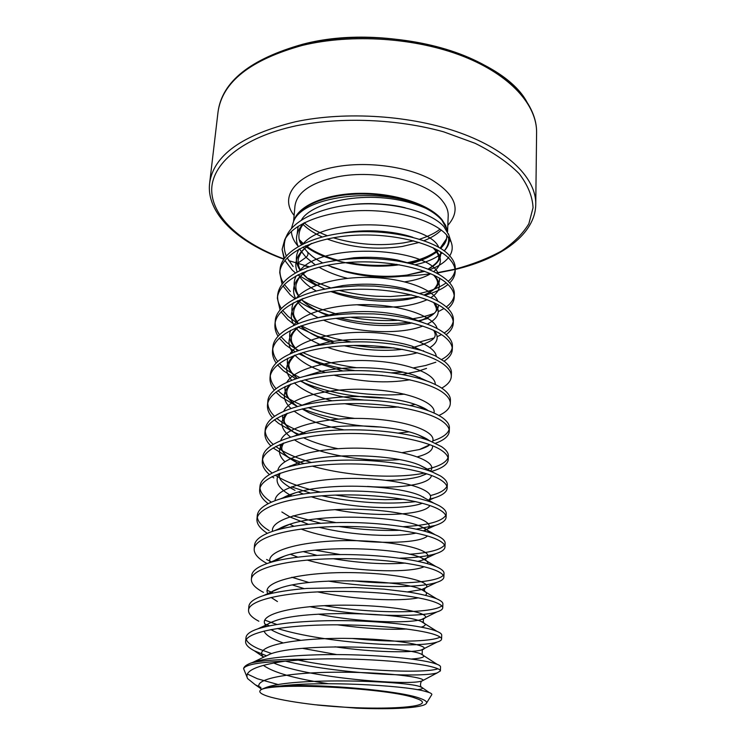 <?xml version="1.0" encoding="UTF-8"?>
<svg xmlns="http://www.w3.org/2000/svg" width="746" height="746" viewBox="0 0 746 746"><rect width="100%" height="100%" fill="white"/><g stroke="black" fill="none" stroke-linecap="round" stroke-linejoin="round"><path stroke-width="1.12" d="M447.413 231.549L446.425 227.744L441.958 220.34C438.172 215.883 432.736 211.836 425.649 208.199C386.074 186.276 304.2 194.464 293.644 221.189L291.397 228.602M284.431 258.256L282.1 249.36L284.646 239.923L287.107 234.804C295.565 218.196 326.067 205.318 361.586 203.938C397.142 202.52 431.766 212.787 443.982 226.709L448.84 235.055M449.418 238.655C449.54 242.916 447.861 246.963 444.383 250.796M284.646 239.923C292.898 223.809 324.379 211.407 361.316 210.614C398.103 209.757 434.107 220.732 446.612 234.962L451.19 242.189C452.925 246.954 452.44 251.505 449.726 255.85M448.924 257.025C445.064 262.172 438.583 266.434 429.5 269.791M424.791 271.358L407.139 275.05C386.018 277.671 364.514 276.16 342.619 270.528L331.485 267.04M442.219 252.894C435.925 258.33 426.805 262.294 414.851 264.811M410.608 263.711C422.404 260.475 431.692 256.092 438.471 250.572M440.69 248.558L444.131 244.464C446.332 241.154 447.162 237.993 446.63 234.981M291.36 231.456C291.714 236.463 293.905 241.322 297.934 246.021M293.122 266.536L287.182 257.864M286.287 255.915C283.909 250.162 283.62 244.455 285.429 238.785M282.1 249.36L284.077 258.75M261.566 689.416L261.305 689.574C257.575 691.775 260.736 694.312 270.798 697.184C281.494 700 296.274 702.527 315.129 704.756L356.681 708.178C392.107 709.67 422.376 707.945 426.152 703.674C427.654 702.051 425.518 700.242 419.737 698.228C400.061 690.721 321.395 683.634 280.748 685.947C273.334 686.497 267.87 687.29 264.354 688.316L261.566 689.416C277.876 682.114 390.829 688.502 415.541 698.209C444.392 707.656 376.898 711.274 317.069 704.989M247.262 673.992L257.417 678.767L278.445 684.632M426.563 703.021L431.542 695.039C432.354 694.293 431.57 693.454 429.183 692.521L423.821 690.973C402.616 685.388 321.871 680.846 280.748 685.947M284.897 260.457L292.227 270.033L295.5 272.999M297.878 274.892L316.071 285.429M323.969 288.655L325.219 289.112M414.328 297.44L407.493 299.454C385.272 302.876 362.211 301.104 338.283 294.138L330.795 291.537L338.283 294.138L331.933 291.369C360.141 299.538 387.603 301.561 414.328 297.44L418.338 296.703M424.558 295.276C434.657 292.628 442.453 289.028 447.964 284.478M449.698 282.902C453.158 279.461 454.985 275.768 455.172 271.805C455.33 267.301 453.232 262.806 448.878 258.321C434.545 243.373 392.349 232.491 351.851 235.466C311.296 238.347 281.046 254.47 279.731 272.579L282.063 284.179M308.229 279.079L331.205 288.087M339.309 290.427C351.245 293.486 363.405 295.407 375.77 296.199L390.624 296.544L411.643 294.884M419.271 293.523C430.367 291.238 439.338 287.686 446.192 282.874M448.187 281.298C451.992 278.221 454.305 274.537 455.135 270.229M455.172 271.805L455.284 268.644C455.34 263.944 453.251 259.421 449.008 255.095C435.655 240.1 390.69 229.022 351.907 232.155C312.397 234.859 281.261 251.085 280.03 269.409L279.731 272.579M277.456 628.486C325.079 643.481 416.911 648.712 437.165 642.054C440.037 641.206 441.511 640.217 441.576 639.098C441.632 637.625 439.152 636.068 434.153 634.417C417.704 628.925 369.82 623.973 324.407 624.943C278.92 625.866 246.003 632.757 245.63 641.523C245.453 644.572 248.362 647.668 254.339 650.792L266.527 655.827M285.364 661.124C336.623 673.629 420.53 677.955 437.156 672.92L440.401 670.915C440.448 669.74 437.93 668.472 432.866 667.101C415.252 662.028 356.476 657.263 307.995 659.352L285.019 661.17C259.31 662.15 245.499 664.63 243.597 668.612C243.933 666.682 246.329 664.845 250.787 663.091C261.883 660.313 280.953 659.072 307.995 659.352M246.292 639.583C247.56 642.698 251.691 645.794 258.675 648.871L271.647 653.58M297.234 659.94C349.119 670.794 424.054 673.852 437.949 668.789M440.401 670.915L440.55 666.905C440.569 666.075 439.413 665.199 437.063 664.276L433.034 662.98C418.888 659.063 383.938 655.324 344.521 654.652C306.364 654.074 268.579 656.881 252.894 662.327L250.787 663.091M265.063 624.104L269.455 625.81M264.802 620.112L276.85 624.486M352.065 638.455C393.851 642.81 432.577 641.653 440.121 637.056M441.576 639.098L441.725 635.163C441.791 633.988 440.205 632.711 436.97 631.349L434.312 630.37C421.21 625.847 386.307 621.511 349.52 620.728C327.979 620.308 307.66 621.045 288.562 622.947C276.496 624.309 266.313 626.248 258.032 628.766C250.348 631.358 246.339 634.296 246.003 637.569L245.63 641.523M309.711 606.647C357.213 616.364 418.711 617.875 436.979 611.907C440.709 610.741 442.63 609.389 442.732 607.841C442.798 606.088 440.354 604.251 435.403 602.33C419.149 595.933 371.75 590.403 326.757 591.569C281.69 592.678 248.996 600.455 248.539 610.116C248.334 613.818 251.775 617.52 258.853 621.231M267.208 590.338L271.218 592.082M271.246 592.1L273.381 592.949M324.268 605.649C375.079 614.191 433.463 613.371 441.791 605.864M442.732 607.841L442.882 603.971C443.012 602.358 440.923 600.623 436.615 598.777L435.561 598.357C429.118 596.063 420.613 594.04 410.039 592.268L384.097 589.154L354.704 587.484L307.315 588.408C292.74 589.415 272.877 592.343 263.357 595.634C254.19 598.674 249.369 602.208 248.903 606.228L248.539 610.116M399.539 558.195C415.447 557.775 427.589 556.255 435.99 553.644C441.8 551.77 444.803 549.541 444.989 546.967C445.073 544.664 442.695 542.295 437.855 539.871C421.947 531.767 375.508 525.165 331.327 526.695C287.079 528.159 254.815 537.605 254.19 548.944C253.929 553.737 257.957 558.456 266.275 563.099L267.077 563.538M328.268 581.087C370.967 588.128 419.056 588.184 436.578 582.449C441.296 580.938 443.73 579.166 443.87 577.134C443.945 575.101 441.539 572.993 436.643 570.811C420.558 563.556 373.643 557.476 329.061 558.829C284.413 560.115 251.934 568.75 251.383 579.26C251.16 583.661 255.188 588.025 263.45 592.343M266.592 559.463L271.703 562.074M352.354 580.733C396.098 585.498 438.005 582.412 443.217 575.213M443.87 577.134L444.01 573.338C444.122 571.305 441.716 569.161 436.792 566.913L436.009 566.578C422.637 560.88 391.799 555.947 357.362 554.81C323.708 553.579 287.033 556.945 268.877 562.932C257.864 566.606 252.157 570.774 251.738 575.436L251.383 579.26M315.176 550.175L340.418 554.586M409.33 554.25C428.931 552.907 440.662 549.858 444.513 545.084M444.989 546.967L445.129 543.228C445.222 540.906 442.844 538.509 438.005 536.038L435.132 534.723C420.791 528.616 391.193 523.925 359.889 522.741C326.039 521.575 294.213 524.662 274.612 530.667C261.818 534.77 255.123 539.61 254.535 545.195L254.19 548.944M293.038 515.784L320.733 523.263M338.908 526.508C360.672 529.669 381.169 530.919 400.406 530.266M416.24 529.147L435.188 525.482C442.21 523.226 445.838 520.503 446.089 517.314C446.173 514.759 443.833 512.138 439.04 509.471C423.308 500.566 377.327 493.451 333.546 495.157C289.709 496.78 257.65 507.028 256.941 519.16C256.643 523.953 260.121 528.672 267.357 533.315M316.64 518.88L335.942 522.592M403.064 526.704C427.365 525.343 441.585 521.594 445.735 515.467M446.089 517.314L446.22 513.649C446.378 511.131 444.038 508.483 439.189 505.704L433.939 503.214C428.633 500.986 420.268 498.682 408.836 496.286C397.898 494.085 377.14 491.782 362.36 491.269C330.702 490.075 300.573 492.929 280.636 498.804C265.762 503.41 257.985 508.968 257.286 515.467L256.941 519.16M291.406 486.849L310.345 493.041M321.685 495.82C355.907 502.804 387.267 504.734 415.764 501.62M429.482 499.223L434.153 497.946C442.509 495.297 446.845 492.043 447.162 488.173C447.264 485.366 444.952 482.503 440.215 479.603C424.651 469.924 379.127 462.324 335.728 464.189C292.283 465.98 260.429 476.983 259.645 489.88C259.328 494.533 262.172 499.13 268.196 503.653M275.143 475.137C280.599 478.634 287.042 481.757 294.493 484.518C302.503 487.418 309.674 489.628 320.22 492.062M335.411 495.083L349.566 497.181L370.715 499.139L384.871 499.671L403.763 499.27M423.047 497.125L423.532 497.041M430.414 495.558C439.347 493.376 444.84 490.318 446.891 486.355M447.162 488.173L447.302 484.564C447.33 481.702 445.017 478.82 440.354 475.901L432.382 472.031C415.998 465.728 393.263 461.83 364.197 460.357C349.949 459.937 343.524 459.956 327.904 460.814C312.164 461.96 298.503 464.143 286.94 467.35C269.726 472.582 260.736 478.876 259.981 486.252L259.645 489.88M273.055 447.945L288.142 457.307L303.967 463.583M312.257 466.129C348.214 476.433 396.406 478.867 424.465 473.085M431.319 471.453L432.866 471.006C442.704 467.966 447.824 464.133 448.225 459.517C448.337 456.468 446.043 453.381 441.362 450.258C425.966 439.832 380.88 431.757 337.873 433.79C294.81 435.729 263.17 447.46 262.312 461.093C261.977 465.635 264.336 470.111 269.399 474.531M275.759 446.453L276.552 447.04C285.196 453.111 296.805 458.249 311.371 462.473M425.323 469.542C438.443 466.707 446.005 462.781 448.02 457.736M448.225 459.517L448.355 455.974C448.477 452.906 446.192 449.791 441.501 446.621L430.461 441.175C400.63 428.857 331.028 425.537 293.57 436.326C273.642 442.098 263.329 449.167 262.639 457.531L262.312 461.093M274.369 419.774L278.64 423.42L293.514 432.046L299.911 434.778M435.459 443.292C444.299 440.028 448.905 436.046 449.269 431.356C449.381 428.073 447.124 424.763 442.49 421.415C427.253 410.272 382.605 401.749 339.98 403.931C297.29 406.02 265.856 418.459 264.923 432.801C264.578 437.231 266.564 441.604 270.863 445.921M276.719 418.282L278.939 420.073C285.793 425.192 294.745 429.696 305.804 433.585M432.745 440.895C442.117 437.883 447.572 434.125 449.101 429.603M449.269 431.356L449.4 427.868C449.512 424.595 447.255 421.257 442.63 417.844C438.881 415.196 434.032 412.79 428.083 410.636C412.678 405.125 391.1 401.208 367.051 400.145C353.912 399.614 340.745 399.968 327.559 401.189C318.16 402.15 309.18 403.661 300.61 405.703C278.361 411.55 266.574 419.42 265.25 429.304M275.889 392.088L281 396.835L297.365 406.551M302.587 408.817C313.292 413.125 325.275 416.548 338.535 419.093M438.89 415.485C446.192 412.128 449.987 408.183 450.295 403.651C450.416 400.154 448.187 396.62 443.6 393.067C428.521 381.234 384.302 372.282 342.041 374.604C299.724 376.842 268.495 389.944 267.497 404.985C267.152 409.302 268.821 413.582 272.514 417.807M277.95 390.606L281.289 393.534C286.66 397.879 294.465 402.122 302.223 405.311M308.182 407.633C323.531 412.958 339.076 416.557 354.816 418.422M450.295 403.651L450.416 400.22C450.556 396.723 448.327 393.17 443.739 389.561C440.047 386.577 432.232 382.707 425.127 380.376C395.762 370.212 345.351 367.032 308.182 375.49C285.159 380.516 268.047 390.857 267.814 401.535L267.497 404.985M277.54 364.878L283.312 370.669L295.845 378.865M300.172 381.029L304.844 383.118C329.042 392.75 355.889 397.739 385.384 398.084M441.716 388.116C447.842 384.694 451.032 380.796 451.302 376.413C451.433 372.692 449.232 368.962 444.691 365.204C429.771 352.699 385.971 343.328 344.074 345.799C302.121 348.168 271.087 361.931 270.024 377.625C269.679 381.849 271.096 386.036 274.286 390.177M279.368 363.395L283.601 367.424C287.993 371.07 293.439 374.464 299.948 377.597M304.825 379.807C332.017 391.678 374.11 397.049 404.574 394.158M451.302 376.413L451.423 373.037C451.628 369.401 449.428 365.633 444.83 361.754L435.049 355.702L421.49 350.415L401.106 345.473C392.564 343.887 381.337 342.656 370.314 342.088C360.887 341.584 347.104 341.901 338.516 342.638L316.369 345.696C287.397 352.093 272.048 361.605 270.341 374.231L270.024 377.625M279.293 338.115L285.597 344.913L295.062 351.692M298.726 353.772L310.942 359.441C324.118 364.608 338.712 368.328 354.704 370.594M391.202 372.823L403.204 372.207M420.324 370.454L426.525 368.403M444.103 361.176C449.325 357.735 452.057 353.874 452.29 349.622C452.43 345.696 450.258 341.752 445.763 337.807C430.992 324.659 387.603 314.887 346.069 317.488C304.471 319.997 273.642 334.385 272.514 350.713C272.169 354.844 273.381 358.947 276.151 363.013M280.916 336.642L285.877 341.724C289.821 345.053 294.064 347.953 298.596 350.406M302.671 352.522L312.751 356.914L328.044 361.941C336.754 364.346 346.172 366.258 356.299 367.675M413.498 367.89L425.658 365.484L435.86 362.211M441.707 359.46C447.609 356.271 451.106 352.438 452.216 347.953M452.29 349.622L452.412 346.303C452.57 342.377 450.397 338.414 445.894 334.422C439.944 329.182 430.274 324.603 416.883 320.705C403.819 317.087 389.412 314.821 373.662 313.898L352.877 313.674C340.773 314.262 336.996 314.598 325.508 316.323C294.801 321.433 273.586 333.621 272.822 347.384L272.514 350.713M281.111 311.8L287.844 319.558L294.829 325.004M297.962 327.009L317.386 336.25L333.63 341.342M353.436 345.435L373.998 347.655L394.13 347.925M446.183 334.665C450.687 331.215 453.055 327.41 453.27 323.26C453.409 319.129 451.265 314.999 446.817 310.868C432.195 297.104 389.216 286.94 348.028 289.681C306.783 292.311 276.151 307.296 274.957 324.24C274.612 328.296 275.656 332.315 278.081 336.297M282.575 310.345L288.115 316.416L297.906 323.699M301.375 325.741C308.471 329.629 316.118 332.884 324.305 335.495L335.635 338.731L350.974 341.938M419.746 341.948L433.678 338.078M437.175 336.679L441.455 334.6M444.15 332.996C449.045 329.984 452.067 326.189 453.204 321.629M453.27 323.26L453.391 319.997C453.521 315.828 451.377 311.669 446.947 307.538C443.59 304.396 438.76 301.375 432.475 298.456C425.724 295.444 419.961 293.542 410.785 291.21L396.098 288.31L374.548 286.082L358.127 285.811L336.064 287.406C300.741 291.453 275.731 306.354 275.265 320.966L274.957 324.24M282.995 285.923L290.054 294.605L295.015 298.773M297.719 300.722C305.105 305.72 313.954 309.991 324.286 313.553L330.534 315.558M339.551 317.992C363.6 323.55 386.838 324.976 409.246 322.272M417.695 320.939L428.101 318.439M448.029 308.574C451.964 305.123 454.025 301.375 454.221 297.328C454.379 293.01 452.253 288.693 447.861 284.375C433.379 270.005 390.792 259.477 349.958 262.34C309.058 265.091 278.622 280.664 277.363 298.204L280.058 310.028M302.839 300.741C309.711 304.601 311.716 305.515 319.391 308.639L338.386 314.625M350.573 317.255C365.671 320.025 383.23 321.274 398.942 320.22M410.589 319.064C419.317 317.852 427.029 316.006 433.743 313.506M438.303 311.614L443.982 308.527M446.285 306.942C450.724 303.669 453.354 299.929 454.174 295.724M454.221 297.328L454.342 294.12C454.519 289.849 452.402 285.513 447.982 281.093C439.888 273.316 424.39 266.126 401.935 261.846C394.942 260.503 386.82 259.505 377.551 258.862C367.815 258.386 361.204 258.228 349.352 259.021C342.824 259.44 335.047 260.513 326.021 262.219C315.838 264.382 306.802 267.366 298.913 271.18C285.811 277.969 278.724 285.905 277.661 294.978L277.363 298.204M257.323 517.332C258.013 521.846 261.949 526.284 269.147 530.648M259.99 488.08C260.494 492.78 264.289 497.47 271.376 502.142M272.001 476.619L273.819 477.916M262.62 459.331C263.012 463.928 266.173 468.488 272.113 473.011M265.222 431.067C265.483 435.533 268.15 439.972 273.204 444.402M267.767 403.269C268.066 407.848 270.322 412.184 274.556 416.287M270.285 375.937C270.518 380.46 272.449 384.694 276.085 388.666M272.756 349.053C273.008 353.529 274.668 357.679 277.754 361.502M275.19 322.617C275.237 326.767 276.682 330.832 279.517 334.805M277.587 296.6C277.68 301.104 278.51 303.538 281.345 308.546M279.946 271.003C279.955 275.106 281.046 279.013 283.228 282.715M284.31 284.468L290.325 291.509M527.273 102.696C502.729 54.98 386.447 22.082 303.053 44.163M260.923 687.458L255.346 684.819L247.625 678.608C243.765 671.158 256.223 665.348 285.019 661.17M243.597 668.612L247.625 678.608M319.046 283.62L308.574 278.445M307.128 251.635L307.417 251.915C308.508 253.761 308.051 255.561 306.037 257.333L297.039 263.748M294.166 220.089C298.866 205.309 326.673 193.522 360.905 193.317C395.119 193.028 429.537 204.525 441.828 219.501L445.632 225.367L447.367 231.279M446.621 238.589L440.103 248.204M437.781 250.19C430.218 255.981 419.858 260.186 406.701 262.816M396.807 264.364C380.619 266.201 364.318 265.576 347.888 262.489M337.873 260.205C324.762 256.671 314.103 251.85 305.897 245.723M303.408 243.709L299.444 239.792M303.109 224.453L303.79 225.115C308.518 229.591 314.653 233.535 322.207 236.958M327.102 239.009C350.834 247.7 375.872 250.199 402.215 246.488L419.233 242.45M424.036 240.706C431.272 237.806 437.016 234.272 441.268 230.085M447.563 231.829L448.197 215.892C448.383 210.95 446.518 206.036 442.592 201.15C428.036 181.492 375.788 168.978 337.341 176.858C311.073 182.565 296.945 192.272 294.968 205.98L293.598 221.282M446.994 229.535L441.921 220.219C429.994 205.737 397.441 194.426 364.179 194.007C330.907 193.54 302.391 203.938 295.202 217.935L294.549 219.305M299.911 241.219L302.773 244.017M305.189 246.031C324.743 261.566 366.109 269.558 399.324 264.783M408.444 263.198C421.164 260.475 431.141 256.242 438.368 250.516M440.625 248.521L445.203 242.711M536.598 132.657C537.045 105.233 510.562 75.038 463.313 56.379C416.128 37.776 351.925 33.393 302.344 45.403C250.358 59.839 222.252 82.051 218.019 112.049C221.963 81.678 250.274 59.055 302.932 44.182C352.765 32.069 417.359 36.694 464.404 55.698C511.56 74.777 537.111 105.345 536.598 132.657L535.759 204.124C536.188 178.779 509.014 150.617 460.487 132.993C412.016 115.416 346.06 110.93 295.323 121.784C242.161 134.877 213.608 155.299 209.654 183.031C205.887 212.824 237.2 242.375 283.788 259.179M455.265 269.11C472.6 264.41 488.005 258.386 501.48 251.029C513.565 242.972 522.685 233.89 528.839 223.781L533.064 207.686C532.457 196.403 527.842 185.092 519.216 173.762C508.24 162.665 493.554 152.52 475.155 143.325L443.562 131.8C397.236 118.987 341.799 116.74 296.451 125.72C241.984 137.32 210.782 164.334 211.724 191.218C212.815 218.242 242.347 243.513 283.956 258.927M288.702 260.615L309.357 266.798M365.316 275.75C387.771 277.316 409.591 276.645 430.787 273.735M447.814 225.376C461.401 210.008 455.946 194.771 431.449 179.655C407.064 166.339 366.137 160.922 334.609 167.067C295.537 174.275 279.032 197.028 294.12 215.445M436.205 272.924L455.004 269.175M342.619 270.528L327.382 265.268L345.687 271.805C365.531 276.952 384.796 278.37 403.483 276.057L423.924 271.04L407.139 275.05M428.045 269.194C437.37 264.401 441.52 258.592 440.494 251.784M438.816 247.43C428.167 221.376 327.308 214.857 303.1 243.858M299.062 249.08C295.09 256.186 295.481 263.338 300.246 270.537M302.009 272.924C307.193 279.153 314.868 284.562 325.051 289.15M418.814 296.843L407.493 299.454L418.804 296.843M433.501 274.966C437.184 279.079 438.359 282.38 437.035 284.86C435.282 287.825 434.368 290.492 423.924 295.052C434.694 290.642 439.926 285.028 439.599 278.211M438.396 274.118C430.265 247.849 322.524 240.865 299.733 270.779M296.19 275.778C292.702 282.818 293.672 289.84 299.118 296.843M301.179 299.249C307.389 305.683 316.332 311.129 328.007 315.605C310.401 308.359 306.513 304.303 301.365 299.183M335.98 318.346C362.332 325.834 387.221 327.475 410.645 323.26L411.829 322.887M433.715 302.494C437.361 310.14 440.867 312.276 418.795 321.256C431.449 317.302 438.042 311.884 438.573 305.011M437.846 301.16C433.64 289.812 406.486 278.929 373.317 277.54C340.167 276.067 307.305 284.73 296.414 298.083M293.355 302.857C290.38 309.851 291.994 316.761 298.195 323.587M300.629 326.011C306.765 331.532 315.101 336.269 325.629 340.223L334.04 343.057M344.316 345.78C364.719 350.238 384.125 351.422 402.532 349.324M412.016 347.785L424.362 344.111M437.165 328.566C434.358 317.404 406.551 306.214 371.9 304.778C337.276 303.258 303.118 312.22 293.15 325.778M290.567 330.347C288.124 337.304 290.455 344.111 297.561 350.769M300.424 353.212C305.608 357.25 312.126 360.84 319.959 363.983L342.88 370.949M363.153 374.305L382.754 375.499M402.141 374.548L420.847 370.678M436.307 356.336C435.132 345.445 406.747 333.984 370.52 332.502C334.329 330.907 298.838 340.157 289.933 353.874M287.825 358.239C285.988 365.186 289.14 371.909 297.281 378.399M304.844 383.118L314.57 388.228C308.518 385.579 303.892 383.127 300.703 380.88L314.57 388.228C329.117 394.214 345.547 398.15 363.861 400.024M435.254 384.479C435.972 373.96 407.102 362.248 369.205 360.7C331.355 359.04 294.446 368.552 286.781 382.372M285.14 386.549C283.984 393.515 288.096 400.173 297.495 406.514C288.142 399.67 282.268 393.058 291.136 384.004M302.037 408.939L309.441 412.986C330.655 421.779 354.536 426.46 381.094 427.038M433.958 413.004C436.895 402.961 407.661 391.025 367.983 389.412C328.361 387.65 289.933 397.404 283.704 411.298M282.548 415.289C282.165 422.311 287.434 428.922 298.363 435.123M303.501 437.697L304.499 438.256C314.019 442.592 325.125 446.061 337.835 448.682M402.234 452.645L419.42 449.54L429.91 444.709M432.335 441.921C437.911 432.466 408.519 420.343 366.911 418.627C325.359 416.762 285.27 426.721 280.71 440.644M280.048 444.457C280.589 451.498 287.145 458.035 299.696 464.049L300.153 464.264M385.971 480.331C400.266 480.219 411.708 478.895 420.287 476.377L426.768 473.813M430.461 470.996C438.657 462.25 409.069 450.108 365.493 448.365C321.974 446.453 280.421 456.58 277.82 470.428M289.718 487.502L295.024 490.383C279.61 481.823 277.773 477.664 280.291 473.123M298.409 491.968L303.268 493.973M311.259 496.78C346.526 508.296 399.996 510.572 420.949 503.774L422.227 503.214M428.502 500.174C439.012 492.229 409.013 480.275 363.479 478.606C318.001 476.769 275.386 487.017 275.06 500.659M289.625 516.847L308.406 524.298M319.232 527.31C352.289 535.619 395.352 537.484 416.165 533.082M423.719 530.947C441.548 524.363 414.496 511.849 365.615 509.574C316.845 507.112 269.977 517.51 272.495 531.357M303.547 551.695L316.901 555.35M333.257 558.726C360.626 563.202 384.666 564.657 405.358 563.071M417.928 561.328L421.639 560.367C441.296 554.707 413.293 542.846 362.342 540.878C311.474 538.724 264.485 549.149 270.173 562.531M291.835 577.264L309.049 582.533M407.568 591.886L421.704 589.592C439.758 584.519 407.848 573.888 355.581 572.695C303.361 571.333 259.104 581.647 268.206 594.198M271.274 597.574L277.437 601.546L271.106 597.425M318.3 614.163C358.099 622.267 408.053 623.74 421.593 619.469C437.725 615.133 402.961 605.892 350.228 605.211C297.514 604.372 255.272 613.949 265.986 625.502M271.227 629.521L273.25 630.883C279.843 634.287 288.954 637.42 300.591 640.273M334.945 646.81C372.067 652.274 410.99 653.011 421.294 650.018C435.45 646.512 398.15 638.688 345.165 638.371C292.208 637.933 251.766 646.596 263.664 657.105M273.698 663.008C307.828 677.862 406.57 685.593 420.828 681.266C433.034 678.646 392.862 672.174 339.486 672.202C286.128 672.118 247.886 679.876 261.613 689.388M299.37 248.903L306.037 257.333L315.288 264.895M318.952 267.171C327.14 271.852 336.623 275.572 347.403 278.323M404.714 281.848C415.522 280.282 424.185 277.559 430.694 273.698M433.687 271.665C442.667 264.41 442.63 256.531 433.566 248.008M412.715 237.237C402.514 233.918 390.96 231.866 378.063 231.073L377.495 231.046C364.738 230.383 352.42 231.148 340.558 233.349M311.278 243.578C297.878 251.971 293.187 261.464 297.206 272.066M298.419 274.612C301.86 280.692 307.837 286.175 316.36 291.071M356.858 304.741C385.906 309.18 409.33 307.501 427.16 299.696M430.778 297.71C440.942 291.071 442.024 283.573 434.023 275.218M417.284 265.501L397.534 260.028C383.63 257.417 369.093 256.661 353.93 257.752L331.653 261.156M306.895 270.938C294.577 279.228 290.809 288.413 295.593 298.484M297.057 301.03C301.3 307.296 308.331 312.854 318.16 317.712M323.428 320.118C353.567 333.173 399.586 335.14 422.842 326.049M427.299 324.128C438.918 318.094 441.25 310.979 434.293 302.764M420.753 293.989L404.239 288.543C385.029 284.002 364.58 283.014 342.89 285.559L323.82 289.392M302.634 298.68C291.341 306.858 288.497 315.735 294.12 325.331M295.873 327.867C301.123 334.394 309.497 340.055 320.985 344.839M327.559 347.356C355.898 357.427 394.615 359.227 417.35 352.755M423.029 350.909L423.551 350.713M429.957 347.571C437.734 342.591 439.207 336.95 434.377 330.655M423.448 322.738L408.817 317.255C385.738 311.045 360.794 309.916 333.994 313.87L316.677 318.029M298.475 326.813C288.18 334.87 286.296 343.468 292.814 352.597M294.922 355.143C301.515 362.034 311.642 367.815 325.303 372.506M333.956 375.173C361.269 382.092 386.587 383.63 409.908 379.77M419.205 377.569L419.839 377.373M421.49 350.415L412.174 346.219C389.878 338.964 353.408 336.987 326.207 342.647L310.066 347.077L326.207 342.647L316.388 345.687M294.428 355.338C285.103 363.274 284.217 371.601 291.742 380.32M294.269 382.875C302.755 390.307 315.353 396.275 332.045 400.779M344.866 403.726C363.675 407.232 381.495 408.314 398.336 406.98M410.02 405.498L415.149 404.435M427.169 381.103L414.785 375.471C391.491 367.153 348.578 364.85 319.176 371.844L303.883 376.525M290.483 384.255C282.128 392.088 282.296 400.173 290.977 408.5M294.017 411.074C305.627 419.504 322.188 425.752 343.692 429.817M398.066 433.118L408.873 431.869M428.344 410.729L416.818 405.022C393.077 395.865 343.654 393.273 312.63 401.479L300.61 405.703M286.641 413.582C279.265 421.322 280.589 429.183 290.623 437.156M294.306 439.758C316.518 454.435 366.09 462.511 399.371 459.592M417.415 456.813C427.962 454.053 433.025 450.37 432.596 445.763M429.127 440.672L418.385 434.899C394.653 425.136 338.619 422.273 306.494 431.524L293.57 436.326M282.911 443.32C277.726 449.316 278.389 455.452 284.907 461.727M290.11 465.84L290.828 466.315M367.414 486.448C401.525 489.059 430.656 483.837 431.44 475.454M428.223 469.784L419.597 465.122C396.322 454.976 333.518 451.852 300.694 461.998L287.247 467.266M279.293 473.486C274.024 481.151 278.202 488.649 291.807 495.997M334.833 509.639C377.01 517.92 425.406 514.908 429.817 505.527M427.868 499.82L420.492 495.689C398.028 485.404 328.268 482.028 295.136 492.901L282.23 498.337M289.7 524.27L293.924 526.238M301.114 529.073C342.274 544.375 417.07 546.072 427.505 535.954M428.913 532.467C428.335 530.527 425.733 528.578 421.098 526.611C399.772 516.418 322.822 512.828 289.793 524.242L277.456 529.819M290.511 554.325L297.729 557.094M307.249 560.087C347.524 571.79 409.265 573.693 424.054 566.746M427.7 563.724C428.223 561.859 426.134 559.91 421.434 557.896C401.581 548.049 317.274 544.272 284.674 556.012L272.943 561.729M292.451 584.985L304.228 588.641M317.656 591.895C354.08 599.812 400.453 601.668 418.347 597.826M425.444 595.299C427.682 593.564 426.386 591.653 421.565 589.573C403.539 580.323 311.567 576.36 279.731 588.23C274.537 589.993 270.854 591.932 268.691 594.068M337.276 624.812C364.729 628.533 387.845 629.922 406.626 628.99M421.173 627.144C426.432 625.652 426.525 623.815 421.471 621.632C405.544 613.231 305.664 609.128 274.929 620.905C269.716 622.696 266.322 624.682 264.755 626.854M264.028 631.051C265.632 635.07 271.898 638.986 282.827 642.8M302.55 648.367L336.754 654.578M411.354 659.044C423.42 658.177 426.693 656.517 421.173 654.083C407.633 646.801 299.538 642.595 270.257 654.037L252.894 662.327M263.375 665.348C273.642 672.659 295.276 678.776 328.287 683.7M417.331 689.686C422.861 689.099 423.97 688.176 420.669 686.935C409.806 681.051 293.271 676.771 265.753 687.625L262.2 689.09M298.195 246.46C294.717 238.776 296.563 230.98 303.715 223.073M351.338 204.656C368.132 202.604 385.962 203.611 404.817 207.686M448.43 237.2C449.306 241.685 447.889 246.264 444.196 250.945M297.16 233.946L298.139 226.271M301.449 220.051C310.933 201.905 373.56 185.931 425.649 208.199M293.644 221.189L294.558 219.287M448.402 233.74L451.19 242.189M264.923 432.801L265.25 429.295M305.17 265.958L308.928 266.956M218.019 112.049L209.654 183.031M333.303 237.769C356.252 244.641 379.723 246.348 403.717 242.87L413.732 240.855M419.616 239.224C428.978 236.09 435.776 232.743 440 229.153M304.368 222.989C309.944 227.763 317.6 232.006 327.317 235.708M436.606 273.129L455.051 269.474M455.256 269.427C502.189 258.452 535.647 233.535 535.759 204.124M255.346 684.819L261.809 689.285M437.156 672.92L421.266 681.387C420.334 683.961 420.268 685.788 421.08 686.852L429.183 692.521M254.339 650.792L263.702 657.17M437.165 642.054L421.294 650.018L422.32 649.99L422.161 654.186L421.173 654.083L437.063 664.276M436.979 611.907L421.593 619.469L423.42 619.143L423.308 622.136L421.471 621.632L436.97 631.349M271.162 597.415L277.437 601.546M436.578 582.449L421.704 589.592L424.577 588.799L424.502 590.692L421.565 589.573L436.615 598.777M435.99 553.644L421.639 560.367L425.77 558.94L425.733 559.854L421.434 557.896L436.009 566.578M281.857 511.97L289.728 516.819M435.188 525.482L423.374 530.863M434.153 497.946L428.764 500.324M288.142 457.307L299.696 464.049C289.625 458.706 284.133 454.612 283.228 451.778C281.186 449.586 281.363 446.668 283.741 443.012M432.866 471.006L431.533 471.575M426.498 473.719L420.287 476.377M293.514 432.046L298.792 435.03M428.055 445.996L419.42 449.54C425.22 447.684 428.67 446.052 429.752 444.644M310.942 359.441L319.959 363.983C310.289 359.814 303.799 356.224 300.479 353.194M317.386 336.25L325.629 340.223C312.509 334.786 304.209 330.04 300.741 325.974M414.655 347.03L413.172 347.533C437.352 340.484 436.746 336.204 433.715 330.347M327.653 315.092L328.473 315.465M418.534 320.771L417.863 320.985M412.808 237.265C402.681 233.946 391.1 231.885 378.063 231.073L377.495 231.046C364.654 230.383 352.308 231.157 340.456 233.358M417.359 265.52L397.534 260.028L401.935 261.846M331.578 261.165L353.93 257.752L349.352 259.021M420.809 294.008L404.239 288.543L410.785 291.21M323.755 289.401L342.89 285.559L336.064 287.406M423.486 322.757L408.817 317.255L416.883 320.705M316.63 318.038L333.994 313.87L325.508 316.323M427.15 381.094L414.785 375.471L425.127 380.376M303.864 376.525L319.176 371.844L308.182 375.49M428.279 410.701C425.835 408.845 422.012 406.952 416.818 405.022L428.083 410.636M428.969 440.616C428.717 439.767 425.192 437.865 418.385 434.899L430.461 441.175M429.155 470.819C430.172 470.614 426.992 468.712 419.597 465.122L432.382 472.031M287.303 467.248L300.694 461.998L286.94 467.35M427.719 499.736L433.939 503.214M282.342 498.3C284.907 496.594 289.178 494.794 295.136 492.901L280.636 498.804M421.098 526.611L435.132 534.723M277.652 529.763C280.011 527.963 284.058 526.117 289.793 524.242L274.612 530.667M273.269 561.635C274.015 560.395 277.82 558.521 284.674 556.012L268.877 562.932M269.315 593.909C270.639 592.007 274.108 590.114 279.731 588.23L263.357 595.634M267.544 624.346L258.032 628.766M261.548 689.425L264.354 688.316M322.692 262.956C312.36 257.165 311.735 255.869 307.417 251.915M428.008 269.175C440.14 261.156 442.238 257.892 433.072 247.775M325.042 289.15C317.675 285.699 311.987 282.249 307.995 278.771L302.27 272.812M300.629 270.35C298.12 266.07 297.477 261.827 298.698 257.622C301.011 252.801 301.104 250.442 311.809 243.382M299.398 296.721C296.339 292.292 295.267 288.124 296.181 284.217C298.139 279.209 298.503 277.018 307.427 270.742M298.391 323.512C294.651 318.365 293.066 314.653 293.644 312.378C293.859 307.529 297.039 302.895 303.174 298.475M297.673 350.732C293.327 345.995 291.238 342.228 291.378 339.421C290.893 335.691 293.448 331.41 299.043 326.599M297.337 378.39C292.404 374.138 289.69 370.333 289.196 366.967C287.937 364.524 289.877 360.56 295.034 355.105M298.353 435.132C289.196 429.444 287.742 427.477 285.494 423.924C283.266 421.499 283.881 417.956 287.359 413.303M423.765 530.966L426.581 529.585M273.25 630.883L270.919 629.587M307.352 251.84L303.072 247.01M301.533 244.641C296.833 238.86 298.68 228.323 304.816 222.522M351.021 204.693C365.81 202.763 389.039 203.537 405.264 207.789M446.416 227.716L446.882 229.115"/></g></svg>
